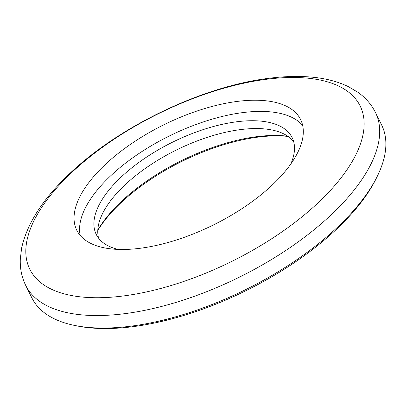 <?xml version="1.0" encoding="UTF-8"?>
<svg xmlns="http://www.w3.org/2000/svg" width="406" height="406" viewBox="0 0 406 406"><rect width="100%" height="100%" fill="white"/><g stroke="black" fill="none" stroke-linecap="round" stroke-linejoin="round"><path stroke-width="0.61" d="M288.082 136.441A129.732 58.063 -26.3 0 0 257.602 137.177A129.732 58.063 -26.3 0 0 97.775 230.496M97.795 230.131A127.783 57.19 153.7 0 1 256.079 136.761A127.783 57.19 153.7 0 1 287.783 136.233M377.529 175.788L376.362 178.188A192.647 86.224 153.7 0 1 133.655 326.586A192.647 86.224 153.7 0 1 77.328 325.982L74.709 325.455A195.088 87.315 -26.3 0 0 131.752 326.064A195.088 87.315 -26.3 0 0 377.529 175.788A195.088 87.315 -26.3 0 0 381.65 125.007L375.469 112.503A195.088 87.315 153.7 0 1 312.955 230.649A195.088 87.315 153.7 0 1 125.571 313.559A195.088 87.315 153.7 0 1 25.685 285.377L31.866 297.882A195.088 87.315 -26.3 0 0 74.709 325.455M290.742 164.105A109.25 48.898 -26.3 0 0 292.137 137.624A109.25 48.898 -26.3 0 0 236.201 121.841A109.25 48.898 -26.3 0 0 131.265 168.272A109.25 48.898 -26.3 0 0 96.258 234.435A109.25 48.898 -26.3 0 0 118.141 249.406M293.68 141.73A109.25 48.898 -26.3 0 0 240.063 129.661A109.25 48.898 -26.3 0 0 138.679 173.306A109.25 48.898 -26.3 0 0 98.582 238.149M236.678 101.495A124.855 55.881 -26.3 0 0 116.75 154.559A124.855 55.881 -26.3 0 0 76.744 230.172A124.855 55.881 -26.3 0 0 140.669 248.208A124.855 55.881 -26.3 0 0 260.596 195.149A124.855 55.881 -26.3 0 0 300.602 119.531A124.855 55.881 -26.3 0 0 236.678 101.495M302.668 125.469A124.855 55.881 -26.3 0 0 242.199 112.675A124.855 55.881 -26.3 0 0 127.372 161.755A124.855 55.881 -26.3 0 0 80.2 235.414M124.14 295.857A184.243 82.459 -26.3 0 0 348.597 167.338A184.243 82.459 -26.3 0 0 265.813 79.363A184.243 82.459 -26.3 0 0 41.361 207.882A184.243 82.459 -26.3 0 0 124.14 295.857M375.469 112.503C371.409 104.428 365.552 97.689 357.909 92.299L348.424 86.676C338.66 81.941 327.495 78.871 314.914 77.455C300.643 75.841 285.022 76.161 268.041 78.414C200.559 86.772 115.817 128.068 66.797 176.422C41.96 200.381 26.897 224.295 21.604 248.162L20.3 259.15C19.94 268.498 21.736 277.242 25.685 285.377"/></g></svg>

